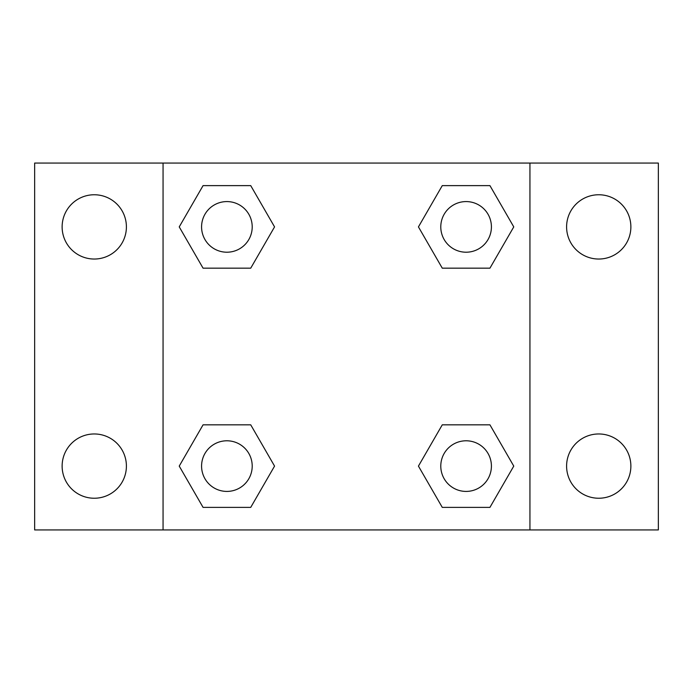 <?xml version="1.0" encoding="UTF-8"?>
<svg xmlns="http://www.w3.org/2000/svg" width="693" height="693" viewBox="0 0 693 693"><rect width="100%" height="100%" fill="white"/><g stroke="black" fill="none" stroke-linecap="round" stroke-linejoin="round"><path stroke-width="1.04" d="M94.265 498.241A32.138 32.138 0 0 0 122.098 450.034A32.138 32.138 0 0 0 66.433 450.034A32.138 32.138 0 0 0 94.265 498.241M598.735 498.241A32.138 32.138 0 0 0 626.567 450.034A32.138 32.138 0 0 0 570.902 450.034A32.138 32.138 0 0 0 598.735 498.241M598.735 259.035A32.138 32.138 0 0 0 626.567 210.828A32.138 32.138 0 0 0 570.902 210.828A32.138 32.138 0 0 0 598.735 259.035M94.265 259.035A32.138 32.138 0 0 0 122.098 210.828A32.138 32.138 0 0 0 66.433 210.828A32.138 32.138 0 0 0 94.265 259.035M658.35 529.937L34.65 529.937L34.65 163.063L658.35 163.063L658.35 529.937M203.066 424.826L250.727 424.826L274.558 466.103L250.727 507.38L203.066 507.38L179.236 466.103L203.066 424.826L250.727 424.826L203.066 424.826M442.273 185.62L489.934 185.62L513.764 226.897L489.934 268.174L442.273 268.174L418.442 226.897L442.273 185.62L489.934 185.62L442.273 185.62M163.063 529.937L163.063 163.063M529.937 163.063L529.937 529.937M203.066 185.62L250.727 185.62L274.558 226.897L250.727 268.174L203.066 268.174L179.236 226.897L203.066 185.62L250.727 185.62L203.066 185.62M442.273 424.826L489.934 424.826L513.764 466.103L489.934 507.38L442.273 507.38L418.442 466.103L442.273 424.826L489.934 424.826L442.273 424.826M489.934 507.38L442.273 507.38L489.934 507.38M491.415 466.103A25.312 25.312 0 0 0 453.447 444.178A25.312 25.312 0 0 0 453.447 488.028A25.312 25.312 0 0 0 491.415 466.103M250.727 507.38L203.066 507.38L250.727 507.38M252.209 466.103A25.312 25.312 0 0 0 214.241 444.178A25.312 25.312 0 0 0 214.241 488.028A25.312 25.312 0 0 0 252.209 466.103M489.934 268.174L442.273 268.174L489.934 268.174M491.415 226.897A25.312 25.312 0 0 0 453.447 204.972A25.312 25.312 0 0 0 453.447 248.822A25.312 25.312 0 0 0 491.415 226.897M250.727 268.174L203.066 268.174L250.727 268.174M252.209 226.897A25.312 25.312 0 0 0 214.241 204.972A25.312 25.312 0 0 0 214.241 248.822A25.312 25.312 0 0 0 252.209 226.897"/></g></svg>
